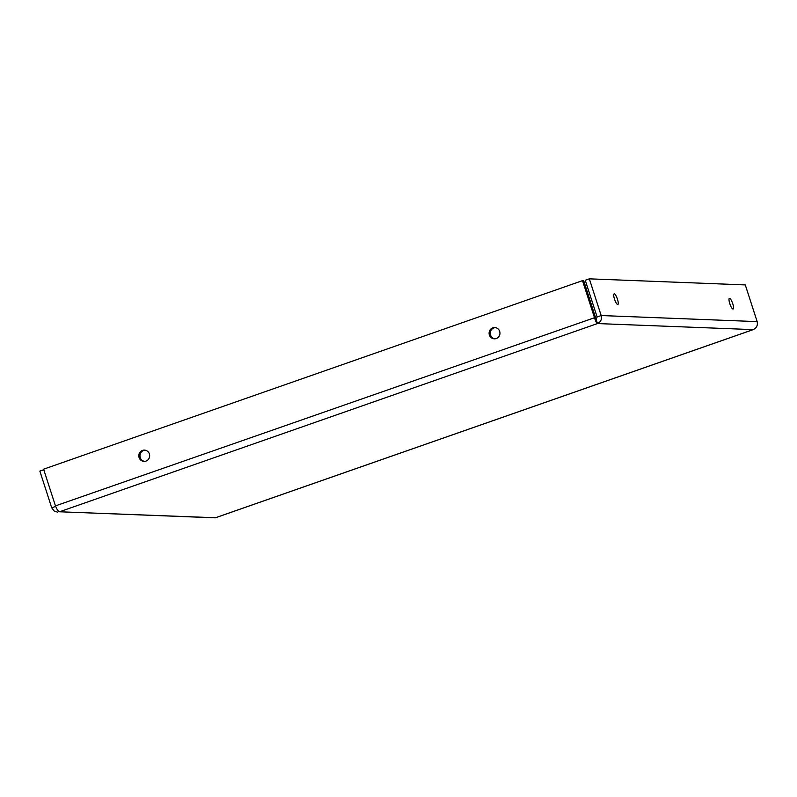 <?xml version="1.0" encoding="UTF-8"?>
<svg xmlns="http://www.w3.org/2000/svg" width="797" height="797" viewBox="0 0 797 797"><rect width="100%" height="100%" fill="white"/><g stroke="black" fill="none" stroke-linecap="round" stroke-linejoin="round"><path stroke-width="1.2" d="M614.258 293.864A5.629 1.395 -109.3 0 1 617.386 298.995A5.629 1.395 -109.3 0 1 617.844 304.514A5.629 1.395 -109.3 0 1 614.666 299.662A5.629 1.395 -109.3 0 1 614.128 293.884A5.629 1.395 -109.3 0 1 614.258 293.864M729.554 298.347A5.629 1.395 -109.3 0 1 732.682 303.488A5.629 1.395 -109.3 0 1 733.14 309.007A5.629 1.395 -109.3 0 1 729.962 304.145A5.629 1.395 -109.3 0 1 729.414 298.367A5.629 1.395 -109.3 0 1 729.554 298.347M149.388 453.951A5.629 5.43 92.2 0 1 144.018 461.383A5.629 5.43 92.2 0 1 138.808 455.545A5.629 5.43 92.2 0 1 149.388 453.951M145.044 450.185A5.629 5.43 -87.8 0 0 144.606 461.373M499.679 331.393A5.629 5.43 92.2 0 1 494.309 338.825A5.629 5.43 92.2 0 1 489.099 332.987A5.629 5.43 92.2 0 1 499.679 331.393M495.335 327.627A5.629 5.43 -87.8 0 0 494.897 338.815M589.332 278.84L585.257 280.265L597.112 316.967L596.116 319.348L597.481 323.562C600.818 321.978 602.054 319.298 601.177 315.542L589.332 278.84L745.295 284.918L757.15 321.609C757.927 325.365 756.592 328.035 753.155 329.619L753.514 329.49M215.459 517.751L59.566 511.774C58.271 511.425 56.896 509.472 55.451 505.886L43.606 469.184L582.517 280.634L594.373 317.326C595.479 321.022 596.515 323.104 597.481 323.562L59.566 511.774L215.25 517.831L753.155 329.619L597.481 323.562M597.112 316.967L601.177 315.542L757.15 321.609M43.775 469.722L39.85 471.097L51.705 507.799L54.236 511.096L57.354 512.082M55.66 506.414L51.705 507.799M596.116 319.348L583.693 280.674L582.517 280.634M595.548 317.375L55.451 505.886M215.369 517.821L753.344 329.589"/></g></svg>
